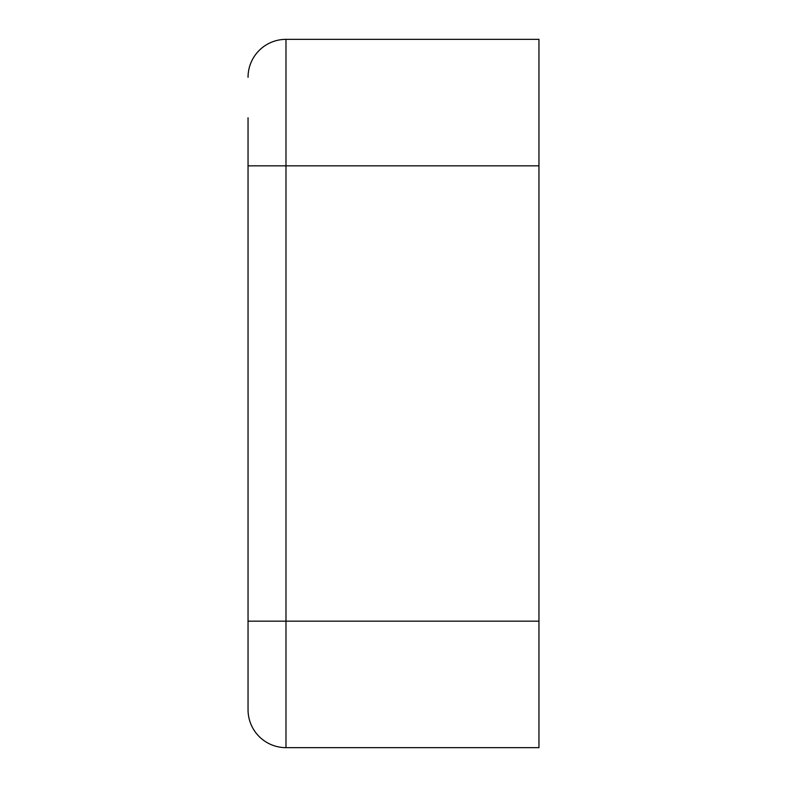 <?xml version="1.0" encoding="UTF-8"?>
<svg xmlns="http://www.w3.org/2000/svg" width="787" height="787" viewBox="0 0 787 787"><rect width="100%" height="100%" fill="white"/><g stroke="black" fill="none" stroke-linecap="round" stroke-linejoin="round"><path stroke-width="1.18" d="M538.957 621.169L285.986 621.169L285.986 747.65A37.943 37.943 0 0 1 248.043 709.707A37.943 37.943 0 0 0 285.986 747.65L538.957 747.65L538.957 39.35L285.986 39.35A37.943 37.943 0 0 0 248.043 77.293A37.943 37.943 0 0 1 285.986 39.35A37.943 37.943 0 0 0 248.043 77.293A37.943 37.943 0 0 1 285.986 39.35L285.986 165.831L248.043 165.831L248.043 117.765M285.986 747.65A37.943 37.943 0 0 1 248.043 709.707L248.043 165.831M538.957 165.831L285.986 165.831L285.986 621.169L248.043 621.169"/></g></svg>
